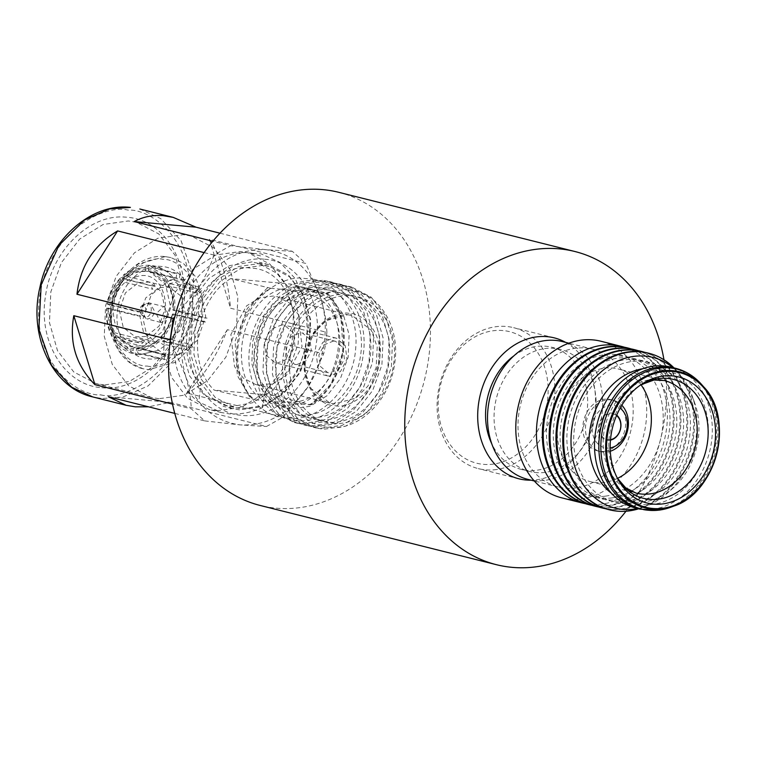 <?xml version="1.0" encoding="UTF-8"?>
<svg xmlns="http://www.w3.org/2000/svg" width="757" height="757" viewBox="0 0 757 757"><rect width="100%" height="100%" fill="white"/><g stroke="black" fill="none" stroke-linecap="round" stroke-linejoin="round"><path stroke-width="0.57" stroke-dasharray="3.79 2.84" d="M663.965 359.783A161.43 128.756 -75.9 0 1 626.001 511.221M338.776 192.316A161.43 128.756 -75.9 0 1 426.607 370.457A161.43 128.756 -75.9 0 1 276.002 508.155A161.43 128.756 -75.9 0 1 260.266 505.487M180.932 311.354L174.574 310.171C175.558 300.274 173.949 291.398 169.738 283.534L175.671 282.399L177.129 283.336C181.652 291.729 183.374 301.21 182.305 311.789L180.932 311.354M174.574 310.171L173.287 310.058C174.224 300.595 172.681 292.107 168.66 284.585L169.738 283.534M177.129 283.336L177.706 284.225L201.987 290.31L198.75 293.442L168.527 285.862C172.341 293.054 173.817 301.154 172.946 310.171L203.169 317.751L207.04 318.101L182.305 311.789M168.66 284.585L168.215 285.644C172.038 292.798 173.504 300.936 172.634 310.067M161.591 322.548L160.598 322.397L156.188 313.616L163.531 306.585L164.524 306.736L168.943 315.518L161.591 322.548M160.598 322.397L147.113 318.915C151.097 318.64 153.576 316.095 154.551 311.269L150.047 303.112L149.053 302.961C145.07 303.235 142.59 305.781 141.606 310.607L146.12 318.763L140.499 313.691L144.88 317.249C152.148 317.836 153.889 303.614 146.565 303.434L142.695 304.929L140.49 313.691L139.704 311.524L142.24 313.587C146.735 311.136 147.066 308.478 143.215 305.61L140.972 306.471L139.714 311.524M108.298 308.78L107.097 308.071C106.112 317.968 107.731 326.844 111.941 334.708L112.027 336.685L113.559 337.736L115.963 337.764C111.44 329.38 109.718 319.899 110.796 309.32L108.298 308.78M112.027 336.685C107.437 328.15 105.677 318.65 106.756 308.194L108.383 308.184C107.447 317.647 108.989 326.135 113.02 333.657L111.941 334.708M108.383 308.184L140.849 316.114L136.979 315.764L110.796 309.32M115.963 337.764L117.751 337.48L142.032 343.564L145.268 340.432L115.036 332.853L113.02 333.657M110.617 308.544C109.756 317.562 111.222 325.661 115.036 332.853M134.538 271.763L116.313 285.957L108.09 310.029L113.418 333.544L129.996 346.346L144.303 345.769L162.528 331.575L170.751 307.503L165.423 283.979L148.845 271.186L134.538 271.763M179.248 354.531L164.95 355.109L148.363 342.306L143.035 318.792L151.268 294.719L169.492 280.525L183.79 279.948L200.368 292.741L205.696 316.265L197.473 340.328L179.248 354.531M135.248 277.157C169.199 264.221 178.046 331.339 143.593 340.376C109.642 353.311 100.795 286.193 135.248 277.157M145.817 336.458L135.389 336.874L123.296 327.544L119.407 310.398L125.407 292.845L138.692 282.493L149.12 282.077L161.213 291.407L165.102 308.553L159.102 326.106L145.817 336.458M166.124 341.549L155.696 341.965L143.603 332.635L139.714 315.489L145.713 297.936L159.008 287.584L169.436 287.168L181.519 296.498L185.408 313.644L179.409 331.197L166.124 341.549M166.786 342.58L161.515 339.212C167.903 332.314 172.066 323.968 173.987 314.155L181.718 315.773C179.674 326.258 175.236 335.181 168.385 342.533L166.786 342.58M161.515 339.212L160.768 338C166.881 331.405 170.855 323.419 172.7 314.032L173.987 314.155M181.718 315.773L206.453 322.085L202.583 321.734L172.359 314.155C170.571 323.097 166.777 330.714 160.967 337.026L160.768 338L160.967 337.026L191.19 344.605L193.432 348.239L169.152 342.155L168.385 342.533M149.583 265.376L148.978 265.291C139.591 265.101 131.027 268.394 123.287 275.16L125.142 274.942L127.403 275.964C134.803 269.511 142.808 266.379 151.409 266.559L149.583 265.376L145.335 267.618C137.282 267.476 129.788 270.41 122.852 276.419L123.287 275.16M145.335 267.618L145.098 269.208C137.395 269.076 130.232 271.886 123.599 277.63L122.852 276.419M145.098 269.208L145.808 271.044L176.031 278.623L176.741 273.835L152.469 267.751L151.409 266.559M127.403 275.964L129.002 276.939L153.274 283.023L155.516 286.657L125.284 279.078L123.599 277.63M145.808 271.044C138.465 270.949 131.623 273.627 125.284 279.078M165.244 256.614L170.827 257.56L183.203 263.247L195.211 276.248L202.706 297.652L201.334 323.864L190.83 347.226L175.709 362.234L148.542 369.681L142.959 368.735L130.583 363.038L118.584 350.046L111.09 328.642L112.462 302.431L122.956 279.068L138.086 264.061L165.244 256.614M161.828 266.492C141.966 264.023 120.779 284.547 117.657 309.272C113.493 333.903 128.132 357.692 148.183 358.856C168.045 361.316 189.231 340.792 192.354 316.066C196.517 291.436 181.879 267.656 161.828 266.492M282.02 324.781L270.845 329.333L264.382 341.644L266.048 355.165L274.98 362.717L277.355 363.076L288.521 358.525L294.993 346.214L293.319 332.692L284.395 325.141L282.02 324.781M329.304 376.097L326.929 375.746L318.006 368.195L316.331 354.664L322.804 342.353L333.969 337.811L336.345 338.161L345.268 345.712L346.943 359.244L340.47 371.555L329.304 376.097M333.582 341L324.27 344.785L318.886 355.042L320.277 366.322L327.715 372.605L329.692 372.908L339.004 369.123L344.388 358.856L342.997 347.586L335.559 341.303L333.582 341M296.63 364.619L305.942 360.834L311.335 350.567L309.935 339.297L302.497 333.014L300.52 332.711L291.218 336.496L285.824 346.763L287.215 358.033L294.653 364.316L296.63 364.619M167.874 280.516L166.795 281.557L166.663 282.844L196.886 290.423L200.122 287.282L175.851 281.197L173.807 279.371L167.874 280.516C162.878 273.419 156.434 269.218 148.552 267.912L152.8 265.669L154.636 266.852C163.067 268.224 169.947 272.709 175.274 280.317L175.245 280.289C170.051 272.908 163.503 268.215 155.611 266.227L152.8 265.669M166.795 281.557C162.017 274.782 155.857 270.76 148.315 269.501L148.552 267.912M151.201 271.772C157.286 273.343 162.348 276.967 166.379 282.664L151.201 271.772L149.025 271.337L148.315 269.501M154.636 266.852L155.687 268.044L179.958 274.129L179.258 278.907L149.025 271.337M139.648 354.759L136.336 350.623C144.398 350.765 151.892 347.832 158.819 341.823L164.089 345.192L165.698 345.145L158.241 350.425L139.648 354.759L158.241 350.425M136.336 350.623L136.572 349.034C144.275 349.166 151.438 346.356 158.081 340.612L158.819 341.823M136.572 349.034L137.755 347.671L167.978 355.251L167.278 360.039L142.997 353.945L141.682 354.55M137.632 347.652L137.755 347.671C145.098 347.766 151.939 345.088 158.279 339.638L154.646 342.23C149.138 345.987 143.461 347.794 137.632 347.652M165.698 345.145L166.464 344.757L190.736 350.841L188.502 347.217L158.279 339.638L158.081 340.612M113.796 337.726L116.9 335.871L147.123 343.451L143.896 346.583L119.615 340.499L115.424 340.764L113.985 339.855L113.796 337.726C118.802 344.823 125.236 349.024 133.118 350.33L136.705 354.522L133.62 353.916C125.567 351.797 119.019 347.103 113.985 339.855M114.875 336.685C119.663 343.46 125.823 347.482 133.355 348.74L133.118 350.33M136.43 354.465L138.465 354.257C130.034 352.885 123.154 348.4 117.827 340.792M138.465 354.257L139.78 353.661L164.051 359.745L164.761 354.957L132.361 346.943L134.538 347.378L133.355 348.74M116.9 335.871L132.361 346.943M120.164 279.03L122.596 281.689L152.819 289.259L150.586 285.635L126.305 279.551L122.445 277.554L120.524 277.838L120.164 279.03C113.768 285.928 109.614 294.274 107.683 304.087L107.343 304.21C109.33 293.934 113.72 285.143 120.524 277.838M120.902 280.241C114.799 286.837 110.825 294.823 108.98 304.21L107.683 304.087L108.885 304.797L111.383 305.336C113.418 294.842 117.865 285.919 124.706 278.567M111.383 305.336L137.566 311.789L141.436 312.139L108.98 304.21M122.596 281.689C116.786 288.001 112.992 295.618 111.213 304.56M219.965 233.194L292.334 251.333L305.771 263.427L209.424 239.269C221.044 256.708 228.084 279.693 230.535 308.222L326.882 332.38L325.784 343.148L323.712 353.822L227.374 329.673C216.843 355.856 203.292 376.967 186.724 393.006L283.071 417.154L266.464 426.513L170.117 402.364L148.504 406.812M101.807 387.698C138.455 392.211 177.517 354.371 183.289 308.761C190.953 263.313 163.966 219.464 126.968 217.287C90.329 212.764 51.268 250.605 45.486 296.224C37.822 341.662 64.809 385.512 101.807 387.698M204.135 252.611L213.966 255.071L230.573 245.713L212.812 241.265M174.791 413.398L204.702 420.901L191.266 408.808L172.539 404.115M108.355 396.744L170.117 402.364M204.702 420.901L240.3 424.895L266.464 426.513M283.071 417.154L308.118 386.676C289.827 413.492 267.221 426.229 240.3 424.895C213.711 421.365 195.42 404.9 185.427 375.519C177.129 345.173 181.443 315.972 198.362 287.925C216.653 261.108 239.259 248.372 266.171 249.706C292.76 253.235 311.061 269.691 321.053 299.081C325.311 313.218 326.324 328.112 324.072 343.744C321.706 359.367 316.388 373.674 308.118 386.676L323.712 353.822M227.374 329.673L186.724 393.006M326.882 332.38C326.513 321.962 324.564 310.862 321.053 299.081L305.771 263.427M209.424 239.269L230.535 308.222M292.334 251.333L266.171 249.706L230.573 245.713M104.163 384.982L96.063 383.6L73.798 371.999L57.504 350.68L49.47 322.662L50.833 291.861L61.402 262.632L79.684 239.07L103.113 224.488L128.387 220.949L136.497 222.321L158.762 233.932L175.056 255.251L183.09 283.269L181.727 314.06L171.158 343.3L152.876 366.861L129.447 381.433L104.163 384.982M213.966 255.071C210.427 266.104 205.223 277.053 198.362 287.925L174.801 316.909M170.145 339.855L185.427 375.519C188.947 387.253 190.887 398.352 191.266 408.808M264.761 259.263C298.646 261.26 323.371 301.418 316.341 343.035C311.051 384.811 275.283 419.473 241.72 415.338C207.834 413.341 183.109 373.182 190.13 331.557C195.429 289.78 231.197 255.118 264.761 259.263M158.951 398.712L150.851 397.34L128.576 385.729L112.282 364.42L104.258 336.392L105.62 305.601L116.181 276.362L134.462 252.8L157.891 238.228L183.175 234.679L191.275 236.061L213.55 247.662L229.844 268.981L237.868 297.009L236.506 327.8L225.946 357.03L207.664 380.591L184.235 395.173L158.951 398.712M261.222 263.332L238.644 266.492L217.713 279.513L201.381 300.567L191.947 326.674L190.726 354.181L197.908 379.21L212.462 398.248L232.352 408.619L239.59 409.849L262.168 406.679L283.099 393.659L299.422 372.614L308.865 346.498L310.077 319L302.904 293.962L288.351 274.933L268.461 264.562L261.222 263.332M252.128 261.875L229.456 265.65L208.989 278.387L193.007 298.968L183.781 324.507L182.579 351.409L189.591 375.898L203.822 394.52L223.381 404.967L230.734 406.802L252.46 402.79L272.936 390.054L288.909 369.473L298.144 343.933L299.337 317.032L292.334 292.543L278.103 273.92L258.837 263.55L252.128 261.875M332.616 423.258C360.01 426.655 389.24 398.343 393.545 364.24C399.289 330.27 379.096 297.463 351.437 295.855C324.043 292.457 294.814 320.769 290.508 354.872C284.764 388.843 304.957 421.649 332.616 423.258M259.878 385.209L273.627 383.279L286.364 375.349L302.043 346.649L298.419 314.666L289.562 303.084L277.45 296.772L273.05 296.025L259.301 297.946L246.564 305.875L230.876 334.575L234.509 366.558L243.366 378.15L255.469 384.452L259.878 385.209M349.242 290.196C319.728 286.562 288.266 317.041 283.61 353.774C277.44 390.375 299.176 425.689 328.973 427.45C358.487 431.083 389.95 400.614 394.605 363.871C400.775 327.27 379.03 291.956 349.242 290.196M346.715 294.672C319.312 291.294 290.111 319.586 285.786 353.689C280.062 387.66 300.245 420.447 327.895 422.075C355.298 425.453 384.499 397.16 388.814 363.057C394.548 329.087 374.365 296.299 346.715 294.672M344.747 285.919L322.662 289.023L302.185 301.759L286.212 322.34L276.986 347.889L275.794 374.791L282.806 399.28L297.047 417.902L316.502 428.046L323.589 429.257L345.675 426.153L366.151 413.417L382.124 392.826L391.35 367.287L392.542 340.376L385.531 315.896L371.29 297.264L351.835 287.13L344.747 285.919M341.36 285.067L319.265 288.171L298.797 300.908L282.825 321.498L273.589 347.037L272.397 373.949L279.418 398.428L293.65 417.06L313.114 427.194L320.192 428.405L342.287 425.302L362.754 412.565L378.727 391.975L387.963 366.435L389.155 339.524L382.134 315.044L367.902 296.413L348.438 286.278L341.36 285.067M337.262 292.306C309.868 288.928 280.667 317.211 276.343 351.324C270.609 385.294 290.792 418.072 318.451 419.709C345.854 423.087 375.056 394.794 379.371 360.692C385.105 326.712 364.921 293.934 337.262 292.306M335.304 283.553L313.218 286.648L292.741 299.384L276.769 319.974L267.533 345.523L266.341 372.425L273.362 396.914L287.603 415.536L307.058 425.68L314.136 426.882L336.231 423.788L356.698 411.051L372.681 390.461L381.907 364.921L383.099 338.01L376.087 313.521L361.846 294.899L342.382 284.755L335.304 283.553M331.916 282.702L309.821 285.796L289.354 298.542L273.372 319.123L264.146 344.672L262.953 371.573L269.965 396.062L284.206 414.685L303.671 424.828L310.748 426.03L332.834 422.936L353.311 410.199L369.284 389.609L378.519 364.07L379.711 337.158L372.69 312.669L358.449 294.047L338.994 283.903L331.916 282.702M327.819 289.931C300.425 286.562 271.224 314.846 266.899 348.949C261.165 382.928 281.349 415.707 309.007 417.344C336.401 420.712 365.603 392.429 369.927 358.326C375.661 324.346 355.478 291.568 327.819 289.931M325.86 281.188L303.765 284.282L283.298 297.018L267.325 317.609L258.09 343.148L256.897 370.059L263.919 394.548L278.16 413.171L297.615 423.314L304.692 424.516L326.787 421.422L347.255 408.685L363.228 388.095L372.463 362.546L373.655 335.644L366.634 311.155L352.402 292.533L332.938 282.389L325.86 281.188M322.463 280.336L300.378 283.43L279.901 296.167L263.928 316.757L254.702 342.306L253.51 369.208L260.522 393.697L274.763 412.319L294.218 422.463L301.305 423.665L323.39 420.57L343.867 407.834L359.84 387.243L369.075 361.695L370.258 334.793L363.246 310.304L349.005 291.682L329.55 281.538L322.463 280.336M318.375 287.565C290.972 284.187 261.771 312.48 257.456 346.583C251.721 380.563 271.905 413.341 299.564 414.968C326.958 418.347 356.159 390.063 360.483 355.951C366.218 321.98 346.034 289.202 318.375 287.565M316.842 280.733C286.771 277.024 254.712 308.08 249.971 345.514C243.678 382.805 265.839 418.791 296.195 420.58C326.267 424.289 358.316 393.233 363.067 355.799C369.359 318.508 347.198 282.522 316.842 280.733M309.282 289.42L290.877 291.994L273.816 302.611L260.503 319.766L252.81 341.057L251.816 363.483L257.664 383.884L269.53 399.403L285.749 407.853L291.644 408.856L310.058 406.282L327.119 395.665L340.432 378.509L348.125 357.219L349.119 334.802L343.271 314.392L331.405 298.873L315.186 290.423L309.282 289.42M298.892 286.808L280.97 289.212C238.058 301.702 226.371 380.837 264.505 400.699L275.359 405.25L281.254 406.254L299.185 403.85C342.088 391.36 353.774 312.234 315.65 292.372L304.797 287.811L298.892 286.808M280.97 289.212L270.807 288.294C234.168 307.938 224.394 374.062 254.343 399.772L309.348 404.777C345.977 385.124 355.752 319.009 325.813 293.3L280.97 289.212M270.807 288.294L230.63 278.604L290.423 284.045L327.431 293.338C355.979 320.069 346.507 384.054 310.966 404.844L273.958 395.523L214.165 390.082L254.343 399.772M309.348 404.777L310.796 404.758L331.008 384.045L343.224 351.22L340.896 317.069L327.261 293.281L325.813 293.3M230.63 278.604C195.24 299.564 185.825 363.322 214.165 390.082M273.958 395.523C309.348 374.564 318.763 310.796 290.423 284.045M262.878 265.395L240.783 268.489L220.315 281.235L204.343 301.816L195.107 327.365L193.915 354.276L200.936 378.765L215.177 397.387L234.632 407.531L241.71 408.723L263.805 405.629L284.272 392.892L300.245 372.302L309.481 346.763L310.673 319.851L303.652 295.362L289.411 276.74L269.956 266.596L262.878 265.395M252.895 253.396L261.108 253.86L280.033 262.48L295.088 278.406L304.863 299.791L308.383 324.535L305.308 350.226L295.959 374.346L281.226 394.548L262.253 407.768C251.277 412.574 240.262 414.609 229.201 413.852L221.328 412.527L198.798 401.995C174.025 384.651 167.07 341.644 179.787 307.815C191.814 273.684 223.93 247.548 252.895 253.396M216.918 410.767L241.464 407.332L264.212 393.176L281.964 370.296L292.221 341.918L293.546 312.026L285.749 284.812L269.927 264.117L248.305 252.847L240.442 251.513L215.896 254.958L193.149 269.104L175.397 291.984L165.14 320.362L163.815 350.264L171.612 377.469L187.433 398.163L209.055 409.433L216.918 410.767M262.253 407.768L265.366 389.902C311.449 359.651 300.567 269.151 250.718 268.129C201.901 260.181 164.922 346.327 200.974 384.045L198.798 401.995M513.795 355.913A62.963 50.217 -75.9 0 1 536.032 346.498A62.963 50.217 -75.9 0 1 551.91 347.264A62.963 50.217 -75.9 0 1 587.11 410.796A62.963 50.217 -75.9 0 1 537.177 470.173A62.963 50.217 -75.9 0 1 521.299 469.406A62.963 50.217 -75.9 0 1 491.766 443.801M565.659 342.391A72.644 57.939 -75.9 0 1 593.649 418.725A72.644 57.939 -75.9 0 1 537.271 479.692A72.644 57.939 -75.9 0 1 531.111 480.184M496.649 469.51A72.644 57.939 -75.9 0 1 478.32 468.621A72.644 57.939 -75.9 0 1 437.707 395.324A72.644 57.939 -75.9 0 1 495.324 326.797A72.644 57.939 -75.9 0 1 513.653 327.686A72.644 57.939 -75.9 0 1 554.266 400.983A72.644 57.939 -75.9 0 1 496.649 469.51M493.772 464.041A67.799 54.078 -75.9 0 1 438.171 405.373A67.799 54.078 -75.9 0 1 492.533 330.847A67.799 54.078 -75.9 0 1 548.134 389.514A67.799 54.078 -75.9 0 1 493.772 464.041M610.502 439.666A13.153 10.494 -75.9 0 1 610.274 439.694A13.153 10.494 -75.9 0 1 599.487 428.311A13.153 10.494 -75.9 0 1 610.038 413.852A13.153 10.494 -75.9 0 1 616.539 415.574M610.454 440.12A13.787 10.995 -75.9 0 1 609.905 440.214A13.787 10.995 -75.9 0 1 598.598 428.292A13.787 10.995 -75.9 0 1 609.65 413.142A13.787 10.995 -75.9 0 1 616.718 415.148M610.17 447.898A21.631 17.25 -75.9 0 1 609.972 447.926A21.631 17.25 -75.9 0 1 592.239 429.21A21.631 17.25 -75.9 0 1 609.574 405.43A21.631 17.25 -75.9 0 1 620.134 408.155M610.293 451.248A26.476 21.12 -75.9 0 1 607.18 451.976A26.476 21.12 -75.9 0 1 600.509 451.645A26.476 21.12 -75.9 0 1 585.7 424.932A26.476 21.12 -75.9 0 1 606.698 399.961A26.476 21.12 -75.9 0 1 613.378 400.292A26.476 21.12 -75.9 0 1 621.819 405.26M604.54 451.314A26.476 21.12 -75.9 0 1 597.86 450.983A26.476 21.12 -75.9 0 1 583.06 424.27A26.476 21.12 -75.9 0 1 604.058 399.299A26.476 21.12 -75.9 0 1 610.738 399.62A26.476 21.12 -75.9 0 1 625.537 426.342A26.476 21.12 -75.9 0 1 604.54 451.314M617.485 478.377A58.034 46.291 -75.9 0 1 604.824 482.313A58.034 46.291 -75.9 0 1 590.186 481.603A58.034 46.291 -75.9 0 1 557.739 423.04A58.034 46.291 -75.9 0 1 603.764 368.299A58.034 46.291 -75.9 0 1 618.412 369.009A58.034 46.291 -75.9 0 1 640.961 384.736M671.081 367.154A72.644 57.939 -75.9 0 1 711.694 440.451A72.644 57.939 -75.9 0 1 654.076 508.978A72.644 57.939 -75.9 0 1 635.748 508.079M652.799 371.015A67.799 54.078 -75.9 0 1 669.898 371.848A67.799 54.078 -75.9 0 1 707.804 440.262A67.799 54.078 -75.9 0 1 654.029 504.219A67.799 54.078 -75.9 0 1 636.93 503.386A67.799 54.078 -75.9 0 1 599.024 434.972A67.799 54.078 -75.9 0 1 652.799 371.015M642.759 368.744A67.799 54.078 -75.9 0 1 643.346 368.65A67.799 54.078 -75.9 0 1 660.454 369.482A67.799 54.078 -75.9 0 1 694.661 402.809A67.799 54.078 -75.9 0 1 673.361 487.773A67.799 54.078 -75.9 0 1 644.586 501.853A67.799 54.078 -75.9 0 1 627.477 501.02A67.799 54.078 -75.9 0 1 611.524 493.327M632.71 502.96A71.972 57.409 -75.9 0 1 573.683 440.678A71.972 57.409 -75.9 0 1 631.395 361.562A71.972 57.409 -75.9 0 1 690.422 423.854A71.972 57.409 -75.9 0 1 632.71 502.96M647.831 353.008A80.715 64.383 -75.9 0 1 692.958 434.442A80.715 64.383 -75.9 0 1 628.944 510.587A80.715 64.383 -75.9 0 1 608.581 509.593M625.907 501.257A71.972 57.409 -75.9 0 1 566.889 438.975A71.972 57.409 -75.9 0 1 624.591 359.859A71.972 57.409 -75.9 0 1 683.618 422.141A71.972 57.409 -75.9 0 1 625.907 501.257M644.86 352.355A80.715 64.383 -75.9 0 1 686.807 434.849A80.715 64.383 -75.9 0 1 623.039 509.101A80.715 64.383 -75.9 0 1 605.647 508.761M641.028 351.295A80.715 64.383 -75.9 0 1 686.154 432.739A80.715 64.383 -75.9 0 1 622.14 508.874A80.715 64.383 -75.9 0 1 601.777 507.89M619.112 499.554A71.972 57.409 -75.9 0 1 560.085 437.272A71.972 57.409 -75.9 0 1 617.797 358.156A71.972 57.409 -75.9 0 1 676.815 420.438A71.972 57.409 -75.9 0 1 619.112 499.554M638.056 350.642A80.715 64.383 -75.9 0 1 680.013 433.146A80.715 64.383 -75.9 0 1 616.236 507.398A80.715 64.383 -75.9 0 1 598.844 507.058M634.234 349.592A80.715 64.383 -75.9 0 1 679.36 431.036A80.715 64.383 -75.9 0 1 615.337 507.171A80.715 64.383 -75.9 0 1 594.974 506.187M612.309 497.851A71.972 57.409 -75.9 0 1 553.282 435.559A71.972 57.409 -75.9 0 1 610.994 356.452A71.972 57.409 -75.9 0 1 670.011 418.735A71.972 57.409 -75.9 0 1 612.309 497.851M631.253 348.939A80.715 64.383 -75.9 0 1 673.21 431.443A80.715 64.383 -75.9 0 1 609.432 505.695A80.715 64.383 -75.9 0 1 592.04 505.354M627.43 347.889A80.715 64.383 -75.9 0 1 672.557 429.333A80.715 64.383 -75.9 0 1 608.543 505.468A80.715 64.383 -75.9 0 1 588.17 504.474M605.505 496.138A71.972 57.409 -75.9 0 1 546.488 433.856A71.972 57.409 -75.9 0 1 604.19 354.749A71.972 57.409 -75.9 0 1 663.217 417.031A71.972 57.409 -75.9 0 1 605.505 496.138M624.459 347.236A80.715 64.383 -75.9 0 1 666.406 429.739A80.715 64.383 -75.9 0 1 602.638 503.992A80.715 64.383 -75.9 0 1 585.246 503.651M600.878 341.237A80.715 64.383 -75.9 0 1 646.005 422.68A80.715 64.383 -75.9 0 1 581.991 498.816A80.715 64.383 -75.9 0 1 561.628 497.822M576.228 487.877A71.035 56.652 -75.9 0 1 558.306 487.006A71.035 56.652 -75.9 0 1 518.602 415.338A71.035 56.652 -75.9 0 1 574.932 348.334A71.035 56.652 -75.9 0 1 592.854 349.204A71.035 56.652 -75.9 0 1 632.568 420.873A71.035 56.652 -75.9 0 1 576.228 487.877M562.375 341.568A71.035 56.652 -75.9 0 1 602.089 413.237A71.035 56.652 -75.9 0 1 545.75 480.241A71.035 56.652 -75.9 0 1 527.837 479.361M544.529 348.627A62.963 50.217 -75.9 0 1 560.417 349.393A62.963 50.217 -75.9 0 1 595.617 412.925A62.963 50.217 -75.9 0 1 545.683 472.311A62.963 50.217 -75.9 0 1 529.796 471.535A62.963 50.217 -75.9 0 1 494.595 408.014A62.963 50.217 -75.9 0 1 544.529 348.627M673.985 367.883A80.715 64.383 -75.9 0 1 691.548 447.179A80.715 64.383 -75.9 0 1 638.653 508.808M672.888 367.609A77.668 61.942 -75.9 0 1 692.04 395.58A77.668 61.942 -75.9 0 1 667.646 492.902A77.668 61.942 -75.9 0 1 637.555 508.534M147.123 366.028C159.434 369.312 191.729 356.036 198.145 316.596C203.396 277.053 175.823 258.326 162.887 259.32C150.577 256.027 118.281 269.312 111.866 308.752C106.623 348.286 134.188 367.022 147.123 366.028M139.827 209.008L160.749 218.631L181.037 240.594L193.697 276.769L191.379 321.072L173.637 360.569L148.069 385.928L122.918 397.018L102.167 398.523L92.723 396.914M100.747 394.861C122.047 400.557 177.971 377.563 189.089 309.282C198.164 240.821 150.425 208.393 128.028 210.124C106.728 204.418 50.804 227.422 39.695 295.694C30.621 364.155 78.35 396.583 100.747 394.861M335.209 405.743C345.854 408.591 373.816 397.094 379.371 362.953C383.913 328.727 360.048 312.509 348.845 313.37C338.199 310.521 310.238 322.018 304.683 356.159C300.141 390.394 324.005 406.604 335.209 405.743M347.671 314.732L352.071 315.48L371.299 330.213L377.213 347.094L376.134 367.77L367.845 386.202L355.922 398.04L334.499 403.916L330.09 403.169L310.862 388.426L304.948 371.545L306.036 350.87L314.316 332.437L326.248 320.608L347.671 314.732M267.467 287.84L247.255 308.553L235.039 341.379L237.367 375.519L251.002 399.317M590.186 481.603L636.06 493.1A58.034 46.291 -75.9 0 1 603.613 434.537A58.034 46.291 -75.9 0 1 649.638 379.796A58.034 46.291 -75.9 0 1 664.286 380.516L618.412 369.009M617.428 478.301A61.308 48.893 -75.9 0 1 616.472 476.664A61.308 48.893 -75.9 0 1 639.258 385.767A61.308 48.893 -75.9 0 1 640.876 384.774M675.414 368.243A72.644 57.939 -75.9 0 1 716.027 441.539A72.644 57.939 -75.9 0 1 658.41 510.057A72.644 57.939 -75.9 0 1 640.081 509.168M701.607 384.49A72.161 57.551 -75.9 0 1 715.185 453.102A72.161 57.551 -75.9 0 1 670.844 507.199M314.098 279.324L299.261 277.97C270.542 279.153 243.82 307.721 238.852 341C232.494 375.264 250.614 410.559 279.56 417.126L294.397 418.479C325.33 417.325 353.5 384.206 355.695 348.239C358.771 316.256 340.868 285.493 314.098 279.324M293.413 402.374C310.256 400.784 323.646 390.092 333.6 370.287C337.887 360.692 339.95 350.699 339.798 340.309C339.581 330.932 337.584 322.539 333.828 315.111C328.036 304.238 320.145 297.539 310.171 294.984L300.245 294.085L273.173 307.105L259.859 326.608L253.85 355.866L257.55 376.172L268.697 393.299L283.478 401.465L293.413 402.374M164.524 306.736L150.047 303.112L142.695 304.929L140.972 306.471M164.95 355.109L129.996 346.346M183.79 279.948L148.845 271.186M155.696 341.965L135.38 336.874M169.436 287.168L149.12 282.077M160.579 337.092C166.426 330.762 170.249 323.078 172.047 314.032M170.827 257.56L165.064 256.576C141.871 253.822 117.117 275.69 111.459 303.86C104.438 332.872 119.275 363.559 142.959 368.735M326.929 375.746L274.98 362.717M336.345 338.161L284.395 325.141M335.559 341.293L302.507 333.004M327.715 372.614L294.653 364.325M150.851 397.34L96.063 383.61M191.275 236.052L136.497 222.321M232.352 408.619L223.05 406.291M268.461 264.562L259.168 262.225M255.469 384.461L330.09 403.169C311.922 399.422 299.942 374.318 306.443 350.576C314.316 326.617 328.084 314.666 347.756 314.742L277.45 296.772M313.114 427.203L316.502 428.055M348.438 286.269L351.835 287.121M303.661 424.828L307.058 425.68M338.994 283.903L342.391 284.755M294.218 422.463L297.615 423.314M329.55 281.538L332.938 282.389M275.359 405.25L285.749 407.862M304.797 287.811L315.186 290.414M258.771 263.796L269.956 266.596M223.447 404.721L234.632 407.531M260.588 255.923L248.305 252.847M221.328 412.518L209.055 409.433M518.942 478.803L478.32 468.621M600.509 451.645L597.86 450.983M617.4 478.235L618.365 480.033M640.819 384.811L642.513 383.685M636.93 503.386L627.477 501.02M558.306 487.006L534.319 480.988M529.796 471.535L521.299 469.406M560.417 349.393L551.91 347.264M592.854 349.204L568.867 343.195M694.661 402.809L692.04 395.58M673.361 487.773L667.646 492.902M669.898 371.848L660.454 369.482M613.378 400.292L610.738 399.62M554.266 337.868L513.653 327.686"/><path stroke-width="1.14" d="M626.001 511.221A161.43 128.756 -75.9 0 1 512.139 567.353A161.43 128.756 -75.9 0 1 496.403 564.684A161.43 128.756 -75.9 0 1 408.581 386.543A161.43 128.756 -75.9 0 1 559.177 248.845A161.43 128.756 -75.9 0 1 574.913 251.513A161.43 128.756 -75.9 0 1 663.965 359.783M496.403 564.684L260.266 505.487A161.43 128.756 -75.9 0 1 172.435 327.346A161.43 128.756 -75.9 0 1 323.04 189.647A161.43 128.756 -75.9 0 1 338.776 192.316L574.913 251.513M212.812 241.265L134.226 221.564C143.187 216.71 152.961 214.761 163.559 215.726L173.249 217.391L195.987 227.176L219.965 233.194M148.504 406.812L135.333 406.831L126.145 405.288L108.355 396.744L174.791 413.398M172.539 404.115L94.918 384.651C76.022 365.394 68.991 342.41 73.808 315.697L170.145 339.855L173.315 318.404L76.968 294.255C80.233 266.246 93.783 245.136 117.619 230.923L204.135 252.611M134.226 221.564L195.987 227.176M76.968 294.255L117.619 230.923M174.801 316.909L173.315 318.404M94.918 384.651L73.808 315.697M491.766 443.801A62.963 50.217 -75.9 0 1 513.795 355.913M531.111 480.184A72.644 57.939 -75.9 0 1 518.942 478.803A72.644 57.939 -75.9 0 1 478.32 405.506A72.644 57.939 -75.9 0 1 535.937 336.979A72.644 57.939 -75.9 0 1 554.266 337.868A72.644 57.939 -75.9 0 1 565.659 342.391M616.539 415.574A13.153 10.494 -75.9 0 1 620.333 429.323A13.153 10.494 -75.9 0 1 610.502 439.666M616.718 415.148A13.787 10.995 -75.9 0 1 620.437 429.351A13.787 10.995 -75.9 0 1 610.454 440.12M620.134 408.155A21.631 17.25 -75.9 0 1 626.512 430.875A21.631 17.25 -75.9 0 1 610.17 447.898M640.961 384.736A58.034 46.291 -75.9 0 1 617.485 478.377M662.261 376.163A64.979 51.826 -75.9 0 1 715.554 432.389A64.979 51.826 -75.9 0 1 663.454 503.812A64.979 51.826 -75.9 0 1 618.365 480.033A64.979 51.826 -75.9 0 1 642.513 383.685A64.979 51.826 -75.9 0 1 662.261 376.163M635.748 508.079A72.644 57.939 -75.9 0 1 595.134 434.783A72.644 57.939 -75.9 0 1 652.752 366.265A72.644 57.939 -75.9 0 1 671.081 367.154L675.414 368.243A72.644 57.939 -75.9 0 0 657.085 367.344A72.644 57.939 -75.9 0 0 599.468 435.871A72.644 57.939 -75.9 0 0 640.081 509.168L635.748 508.079M611.524 493.327A67.799 54.078 -75.9 0 1 591.51 422.103A67.799 54.078 -75.9 0 1 642.759 368.744M637.555 508.534A77.668 61.942 -75.9 0 1 634.688 509.035A77.668 61.942 -75.9 0 1 570.996 441.823A77.668 61.942 -75.9 0 1 633.268 356.462A77.668 61.942 -75.9 0 1 672.888 367.609M638.653 508.808A80.715 64.383 -75.9 0 1 629.833 510.805A80.715 64.383 -75.9 0 1 609.47 509.821A80.715 64.383 -75.9 0 1 564.343 428.377A80.715 64.383 -75.9 0 1 628.357 352.242A80.715 64.383 -75.9 0 1 648.73 353.226A80.715 64.383 -75.9 0 1 673.985 367.883M609.47 509.821L608.581 509.593A80.715 64.383 -75.9 0 1 563.445 428.15A80.715 64.383 -75.9 0 1 627.468 352.014A80.715 64.383 -75.9 0 1 647.831 353.008L648.73 353.226M605.647 508.761A80.715 64.383 -75.9 0 1 602.667 508.108A80.715 64.383 -75.9 0 1 557.54 426.674A80.715 64.383 -75.9 0 1 621.563 350.538A80.715 64.383 -75.9 0 1 641.927 351.522A80.715 64.383 -75.9 0 1 644.86 352.355M602.667 508.108L601.777 507.89A80.715 64.383 -75.9 0 1 556.65 426.446A80.715 64.383 -75.9 0 1 620.664 350.311A80.715 64.383 -75.9 0 1 641.028 351.295L641.927 351.522M598.844 507.058A80.715 64.383 -75.9 0 1 595.873 506.405A80.715 64.383 -75.9 0 1 550.746 424.961A80.715 64.383 -75.9 0 1 614.76 348.826A80.715 64.383 -75.9 0 1 635.123 349.819A80.715 64.383 -75.9 0 1 638.056 350.642M595.873 506.405L594.974 506.187A80.715 64.383 -75.9 0 1 549.847 424.743A80.715 64.383 -75.9 0 1 613.861 348.608A80.715 64.383 -75.9 0 1 634.234 349.592L635.123 349.819M592.04 505.354A80.715 64.383 -75.9 0 1 589.069 504.701A80.715 64.383 -75.9 0 1 543.942 423.258A80.715 64.383 -75.9 0 1 607.956 347.122A80.715 64.383 -75.9 0 1 628.329 348.116A80.715 64.383 -75.9 0 1 631.253 348.939M589.069 504.701L588.17 504.474A80.715 64.383 -75.9 0 1 543.043 423.031A80.715 64.383 -75.9 0 1 607.067 346.895A80.715 64.383 -75.9 0 1 627.43 347.889L628.329 348.116M585.246 503.651A80.715 64.383 -75.9 0 1 582.265 502.998A80.715 64.383 -75.9 0 1 537.139 421.554A80.715 64.383 -75.9 0 1 601.162 345.419A80.715 64.383 -75.9 0 1 621.525 346.413A80.715 64.383 -75.9 0 1 624.459 347.236M582.265 502.998L561.628 497.822A80.715 64.383 -75.9 0 1 516.492 416.378A80.715 64.383 -75.9 0 1 580.515 340.243A80.715 64.383 -75.9 0 1 600.878 341.237L621.525 346.413M534.319 480.988L527.837 479.361A71.035 56.652 -75.9 0 1 488.123 407.692A71.035 56.652 -75.9 0 1 544.453 340.697A71.035 56.652 -75.9 0 1 562.375 341.568L568.867 343.195M621.819 405.26A26.476 21.12 -75.9 0 1 627.421 431.102A26.476 21.12 -75.9 0 1 610.293 451.248M130.393 207.409L130.213 207.38C91.105 202.762 49.498 239.837 39.913 287.395C28.094 336.363 52.858 388.161 92.723 396.914L71.811 387.291L51.523 365.338L38.862 329.163L41.171 284.859L58.923 245.363L84.491 220.003L109.642 208.913L130.393 207.409M640.819 384.811L653.953 380.042L664.286 380.516A58.034 46.291 -75.9 0 1 696.733 439.069A58.034 46.291 -75.9 0 1 650.698 493.81A58.034 46.291 -75.9 0 1 636.06 493.1L625.642 487.801L617.4 478.235M640.876 384.774A61.308 48.893 -75.9 0 1 657.89 378.67A61.308 48.893 -75.9 0 1 708.164 431.717A61.308 48.893 -75.9 0 1 659.016 499.1A61.308 48.893 -75.9 0 1 617.428 478.301M662.224 371.801A69.417 55.365 -75.9 0 1 719.15 431.868A69.417 55.365 -75.9 0 1 663.492 508.174A69.417 55.365 -75.9 0 1 606.565 448.097A69.417 55.365 -75.9 0 1 662.224 371.801M663.189 508.836A70.174 55.971 -75.9 0 1 605.647 448.116A70.174 55.971 -75.9 0 1 661.911 370.977A70.174 55.971 -75.9 0 1 703.632 386.789A70.174 55.971 -75.9 0 1 716.841 453.519A70.174 55.971 -75.9 0 1 673.721 506.13A70.174 55.971 -75.9 0 1 663.189 508.836M701.607 384.49L703.632 386.789C735.019 418.63 716.415 492.854 673.721 506.13L670.844 507.199A72.161 57.551 -75.9 0 1 660.019 509.991A72.161 57.551 -75.9 0 1 600.85 447.548A72.161 57.551 -75.9 0 1 658.704 368.233A72.161 57.551 -75.9 0 1 701.607 384.49C694.311 376.276 685.577 370.854 675.414 368.243M173.249 217.391L139.827 209.008M126.145 405.298L92.723 396.914M670.844 507.199L659.489 510.123L640.081 509.168"/></g></svg>
